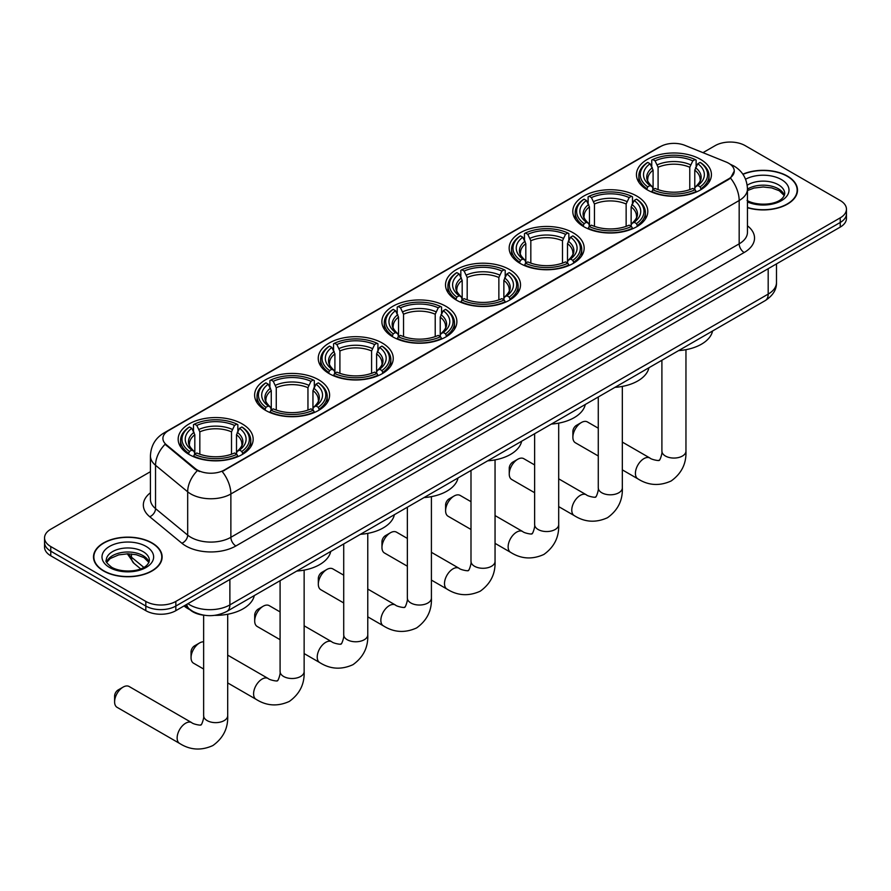 <?xml version="1.0" encoding="UTF-8"?>
<svg xmlns="http://www.w3.org/2000/svg" width="891" height="891" viewBox="0 0 891 891"><rect width="100%" height="100%" fill="white"/><g stroke="black" fill="none" stroke-linecap="round" stroke-linejoin="round"><path stroke-width="1.34" d="M445.901 306.292A37.5 21.651 0 0 0 405.037 301.592A37.5 21.651 0 0 0 381.883 321.595A37.5 21.651 0 0 0 392.864 336.909A37.5 21.651 0 0 0 433.739 341.598A37.5 21.651 0 0 0 456.883 321.595A37.5 21.651 0 0 0 445.901 306.292M636.809 196.065A37.5 21.651 0 0 0 595.945 191.376A37.5 21.651 0 0 0 572.802 211.379A37.5 21.651 0 0 0 583.783 226.682A37.5 21.651 0 0 0 624.647 231.382A37.5 21.651 0 0 0 647.802 211.379A37.5 21.651 0 0 0 636.809 196.065M573.18 232.807A37.5 21.651 0 0 0 532.306 228.118A37.5 21.651 0 0 0 509.162 248.121A37.5 21.651 0 0 0 520.144 263.424A37.5 21.651 0 0 0 561.007 268.113A37.5 21.651 0 0 0 584.162 248.121A37.5 21.651 0 0 0 573.18 232.807M509.541 269.55A37.5 21.651 0 0 0 468.677 264.85A37.5 21.651 0 0 0 445.522 284.853A37.5 21.651 0 0 0 456.504 300.167A37.5 21.651 0 0 0 497.367 304.856A37.5 21.651 0 0 0 520.522 284.853A37.5 21.651 0 0 0 509.541 269.55M382.261 343.035A37.5 21.651 0 0 0 341.398 338.335A37.5 21.651 0 0 0 318.243 358.338A37.5 21.651 0 0 0 329.236 373.652A37.5 21.651 0 0 0 370.099 378.341A37.5 21.651 0 0 0 393.243 358.338A37.5 21.651 0 0 0 382.261 343.035M318.622 379.766A37.5 21.651 0 0 0 277.758 375.078A37.5 21.651 0 0 0 254.614 395.081A37.5 21.651 0 0 0 265.596 410.383A37.5 21.651 0 0 0 306.459 415.083A37.5 21.651 0 0 0 329.603 395.081A37.5 21.651 0 0 0 318.622 379.766M242.185 423.904A37.5 21.651 0 0 0 201.31 419.215A37.5 21.651 0 0 0 178.167 439.218A37.5 21.651 0 0 0 189.148 454.521A37.5 21.651 0 0 0 230.012 459.221A37.5 21.651 0 0 0 253.167 439.218A37.5 21.651 0 0 0 242.185 423.904M700.449 159.322A37.5 21.651 0 0 0 659.585 154.633A37.5 21.651 0 0 0 636.441 174.636A37.5 21.651 0 0 0 647.423 189.939A37.5 21.651 0 0 0 688.286 194.639A37.5 21.651 0 0 0 711.43 174.636A37.5 21.651 0 0 0 700.449 159.322M728.671 163.253A19.101 11.026 0 0 0 726.12 162.017L684.923 145.367A19.101 11.026 0 0 0 660.454 146.603L168.51 430.62A19.101 11.026 0 0 0 162.908 438.428A19.101 11.026 0 0 0 166.372 444.754L195.218 468.532A19.101 11.026 0 0 0 224.365 470.002L728.671 178.857A19.101 11.026 0 0 0 734.262 171.05A19.101 11.026 0 0 0 728.671 163.253M203.905 615.202A21.228 12.251 180 0 1 190.485 610.19L184.793 605.501M747.46 207.726A34.315 19.814 0 0 0 797.501 190.117A34.315 19.814 0 0 0 787.455 176.106A34.315 19.814 0 0 0 742.849 174.168M152.071 542.942A34.315 19.814 0 0 0 114.683 538.643A34.315 19.814 0 0 0 93.499 556.953A34.315 19.814 0 0 0 103.545 570.953A34.315 19.814 0 0 0 140.945 575.252A34.315 19.814 0 0 0 162.129 556.953A34.315 19.814 0 0 0 152.071 542.942M734.262 171.05L730.52 178.077L728.671 179.425L222.215 471.539A24.759 14.301 60 0 1 230.869 493.982A28.3 16.339 180 0 1 190.852 493.982A28.3 16.339 180 0 1 187.678 491.799L155.535 465.291A28.3 16.339 180 0 1 150.423 455.925L150.423 499.25A28.3 16.339 0 0 0 155.535 508.627L187.678 535.123A28.3 16.339 0 0 0 190.852 537.306A28.3 16.339 0 0 0 230.869 537.306L739.174 243.844A28.3 16.339 0 0 0 747.46 232.284L747.46 188.959A28.3 16.339 180 0 1 739.174 200.52A24.759 14.301 -120 0 0 730.52 178.077M150.423 471.684L50.765 529.221A21.228 12.251 0 0 0 44.55 537.886L44.55 547.13A21.228 12.251 0 0 0 50.765 555.795L145.823 610.669L145.823 606.047A21.228 12.251 0 0 0 175.839 606.047L840.235 222.472A21.228 12.251 0 0 0 846.45 213.807A21.228 12.251 0 0 1 840.235 222.472L175.839 606.047A21.228 12.251 0 0 1 145.823 606.047L50.765 551.173L145.823 606.047L145.823 601.425A21.228 12.251 0 0 0 175.839 601.425L840.235 217.85A21.228 12.251 0 0 0 846.45 209.185A21.228 12.251 0 0 0 840.235 200.52L745.177 145.634A21.228 12.251 0 0 0 715.161 145.634L702.977 152.662M44.55 542.508A21.228 12.251 0 0 0 50.765 551.173A21.228 12.251 0 0 1 44.55 542.508M199.506 471.539L195.218 469.368L165.08 444.286A24.759 16.561 129.5 0 0 155.535 465.291L155.535 508.627A7.072 4.733 -50.5 0 1 149.744 516.747A35.373 20.426 180 0 1 150.423 492.768M44.55 537.886A21.228 12.251 0 0 0 50.765 546.551L145.823 601.425M145.823 610.669A21.228 12.251 0 0 0 175.839 610.669L840.235 227.094A21.228 12.251 0 0 0 846.45 218.429L846.45 209.185M747.46 207.492A33.958 19.602 0 0 0 797.144 190.117A33.958 19.602 0 0 0 787.198 176.251A33.958 19.602 0 0 0 742.983 174.358M103.802 570.808A33.958 19.602 0 0 0 140.811 575.063A33.958 19.602 0 0 0 161.772 556.953A33.958 19.602 0 0 0 151.826 543.087A33.958 19.602 0 0 0 114.816 538.832A33.958 19.602 0 0 0 93.856 556.953A33.958 19.602 0 0 0 103.802 570.808M572.88 437.258L572.88 431.478A4.956 2.862 -60 0 1 576.377 425.408L581.378 422.523A12.029 6.95 120 0 0 572.88 437.258A12.029 6.95 120 0 0 575.363 442.76L598.273 455.98M646.743 189.549L647.746 186.865A33.68 19.446 0 0 1 647.746 162.407L650.062 163.744A30.428 17.564 0 0 0 650.062 185.528L652.357 186.832L653.092 189.56M653.092 188.446L653.092 170.148L650.062 163.744M651.744 166.639L651.744 160.09L652.758 159.522A33.68 19.446 0 0 1 695.114 159.522L692.797 160.859A30.428 17.564 0 0 0 655.074 160.859L658.093 167.263L658.093 189.627M689.779 189.627L689.779 167.263L692.797 160.859M678.608 350.608A38.914 22.464 0 0 0 712.566 331.007M651.744 191.487A35.094 20.259 0 0 0 696.127 191.487L695.114 189.75A33.68 19.446 0 0 1 652.758 189.75L651.744 192.088M696.127 192.088L696.127 191.487M647.746 162.407L646.743 162.975A35.094 20.259 0 0 0 638.847 175.794A35.094 20.259 0 0 0 646.743 188.602M695.114 159.522L696.127 160.09L696.127 166.639M652.758 189.75L655.074 188.413A30.428 17.564 0 0 0 692.797 188.413L695.114 189.75M650.062 185.528L647.746 186.865M655.074 160.859L652.758 159.522M652.357 167.686A27.22 15.715 0 0 0 652.357 186.832L652.479 186.91C648.615 183.167 647.044 180.639 647.757 179.303A26.173 15.114 0 0 1 653.092 170.148M701.128 188.602A35.094 20.259 0 0 0 709.024 175.794A35.094 20.259 0 0 0 701.128 162.975L700.114 162.407A33.68 19.446 0 0 1 700.114 186.865L701.128 189.549M700.114 186.865L697.798 185.528A30.428 17.564 0 0 0 697.798 163.744L700.114 162.407M697.798 163.744L694.78 170.148L694.78 188.446L695.515 186.832L697.798 185.528M694.78 170.148A26.173 15.114 0 0 1 700.114 179.303C700.827 180.639 699.246 183.178 695.392 186.91L695.515 186.832A27.22 15.715 0 0 0 695.515 167.686M694.78 189.56L694.78 188.446M598.273 428.203L587.392 421.933A12.029 6.95 120 0 0 581.378 422.523L576.377 425.408M509.24 474.001L509.24 468.22A4.956 2.862 -60 0 1 512.737 462.151L517.738 459.266A12.029 6.95 120 0 0 509.24 474.001A12.029 6.95 120 0 0 511.724 479.503L534.633 492.723M583.104 226.281L584.117 223.608A33.68 19.446 0 0 1 584.117 199.15L586.434 200.486A30.428 17.564 0 0 0 586.434 222.271L588.717 223.563L589.452 226.292M589.452 225.178L589.452 206.89L586.434 200.486M588.116 203.382L588.116 196.833L589.118 196.254A33.68 19.446 0 0 1 631.474 196.254L629.157 197.59A30.428 17.564 0 0 0 591.435 197.59L594.453 204.006L594.453 226.37M626.139 226.37L626.139 204.006L629.157 197.59M614.979 387.351A38.914 22.464 0 0 0 648.926 367.738M588.116 228.23A35.094 20.259 0 0 0 632.487 228.23L631.474 226.492A33.68 19.446 0 0 1 589.118 226.492L588.116 228.831M632.487 228.831L632.487 228.23M584.117 199.15L583.104 199.718A35.094 20.259 0 0 0 575.207 212.526A35.094 20.259 0 0 0 583.104 225.345M631.474 196.254L632.487 196.833L632.487 203.382M589.118 226.492L591.435 225.156A30.428 17.564 0 0 0 629.157 225.156L631.474 226.492M586.434 222.271L584.117 223.608M591.435 197.59L589.118 196.254M588.717 204.429A27.22 15.715 0 0 0 588.717 223.563L588.84 223.652C584.975 219.91 583.405 217.371 584.117 216.034A26.173 15.114 0 0 1 589.452 206.89M637.488 225.345A35.094 20.259 0 0 0 645.396 212.526A35.094 20.259 0 0 0 637.488 199.718L636.486 199.15A33.68 19.446 0 0 1 636.486 223.608L637.488 226.281M636.486 223.608L634.169 222.271A30.428 17.564 0 0 0 634.169 200.486L636.486 199.15M634.169 200.486L631.14 206.89L631.14 225.178L631.875 223.563L634.169 222.271M631.14 206.89A26.173 15.114 0 0 1 636.475 216.034C637.188 217.382 635.617 219.921 631.752 223.652L631.875 223.563A27.22 15.715 0 0 0 631.875 204.429M631.14 226.292L631.14 225.178M534.633 464.946L523.752 458.665A12.029 6.95 120 0 0 517.738 459.266L512.737 462.151M445.6 510.732L445.6 504.963A4.956 2.862 -60 0 1 449.097 498.893L454.109 496.009A12.029 6.95 120 0 0 445.6 510.732A12.029 6.95 120 0 0 448.095 516.245L470.994 529.466M519.475 263.023L520.478 260.35A33.68 19.446 0 0 1 520.478 235.892L522.794 237.229A30.428 17.564 0 0 0 522.794 259.003L525.077 260.306L525.813 263.034M525.813 261.921L525.813 243.633L522.794 237.229M524.476 240.124L524.476 233.576L525.478 232.996A33.68 19.446 0 0 1 567.845 232.996L565.529 234.333A30.428 17.564 0 0 0 527.795 234.333L530.824 240.748L530.824 263.112M562.499 263.112L562.499 240.748L565.529 234.333M551.34 424.083A38.914 22.464 0 0 0 585.287 404.481M524.476 264.972A35.094 20.259 0 0 0 568.848 264.972L567.845 263.235A33.68 19.446 0 0 1 525.478 263.235L524.476 265.574M568.848 265.574L568.848 264.972M520.478 235.892L519.475 236.46A35.094 20.259 0 0 0 511.568 249.268A35.094 20.259 0 0 0 519.475 262.077M567.845 232.996L568.848 233.576L568.848 240.124M525.478 263.235L527.795 261.898A30.428 17.564 0 0 0 565.529 261.898L567.845 263.235M522.794 259.003L520.478 260.35M527.795 234.333L525.478 232.996M525.077 241.16A27.22 15.715 0 0 0 525.077 260.306L525.211 260.395C521.335 256.653 519.765 254.113 520.478 252.777A26.173 15.114 0 0 1 525.813 243.633M573.849 262.077A35.094 20.259 0 0 0 581.756 249.268A35.094 20.259 0 0 0 573.849 236.46L572.846 235.892A33.68 19.446 0 0 1 572.846 260.35L573.849 263.023M572.846 260.35L570.53 259.003A30.428 17.564 0 0 0 570.53 237.229L572.846 235.892M570.53 237.229L567.5 243.633L567.5 261.921L568.246 260.306L570.53 259.003M567.5 243.633A26.173 15.114 0 0 1 572.835 252.777C573.548 254.124 571.977 256.664 568.113 260.395L568.246 260.306A27.22 15.715 0 0 0 568.246 241.16M567.5 263.034L567.5 261.921M470.994 501.689L460.124 495.407A12.029 6.95 120 0 0 454.109 496.009L449.097 498.893M381.961 547.475L381.961 541.706A4.956 2.862 -60 0 1 385.469 535.636L390.47 532.751A12.029 6.95 120 0 0 381.961 547.475A12.029 6.95 120 0 0 384.455 552.988L407.354 566.208M455.836 299.766L456.838 297.082A33.68 19.446 0 0 1 456.838 272.624L459.155 273.96A30.428 17.564 0 0 0 459.155 295.745L461.438 297.048L462.184 299.777M462.184 298.663L462.184 280.375L459.155 273.96M460.836 276.867L460.836 270.318L461.839 269.739A33.68 19.446 0 0 1 504.206 269.739L501.889 271.076A30.428 17.564 0 0 0 464.155 271.076L467.185 277.491L467.185 299.855M498.86 299.855L498.86 277.491L501.889 271.076M487.7 460.825A38.914 22.464 0 0 0 521.658 441.223M460.836 301.715A35.094 20.259 0 0 0 505.208 301.715L504.206 299.977A33.68 19.446 0 0 1 461.839 299.977L460.836 302.305M505.208 302.305L505.208 301.715M456.838 272.624L455.836 273.203A35.094 20.259 0 0 0 447.928 286.011A35.094 20.259 0 0 0 455.836 298.819M504.206 269.739L505.208 270.318L505.208 276.867M461.839 299.977L464.155 298.641A30.428 17.564 0 0 0 501.889 298.641L504.206 299.977M459.155 295.745L456.838 297.082M464.155 271.076L461.839 269.739M461.438 277.903A27.22 15.715 0 0 0 461.438 297.048L461.571 297.137C457.707 293.395 456.125 290.856 456.849 289.519A26.173 15.114 0 0 1 462.184 280.375M510.209 298.819A35.094 20.259 0 0 0 518.116 286.011A35.094 20.259 0 0 0 510.209 273.203L509.207 272.624A33.68 19.446 0 0 1 509.207 297.082L510.209 299.766M509.207 297.082L506.89 295.745A30.428 17.564 0 0 0 506.89 273.96L509.207 272.624M506.89 273.96L503.861 280.375L503.861 298.663L504.607 297.048L506.89 295.745M503.861 280.375A26.173 15.114 0 0 1 509.195 289.519C509.908 290.867 508.338 293.406 504.473 297.137L504.607 297.048A27.22 15.715 0 0 0 504.607 277.903M503.861 299.777L503.861 298.663M407.354 538.431L396.484 532.15A12.029 6.95 120 0 0 390.47 532.751L385.469 535.636M318.321 584.218L318.321 578.437A4.956 2.862 -60 0 1 321.829 572.378L326.83 569.483A12.029 6.95 120 0 0 318.321 584.218A12.029 6.95 120 0 0 320.816 589.719L343.714 602.951M392.196 336.508L393.198 333.824A33.68 19.446 0 0 1 393.198 309.366L395.515 310.703A30.428 17.564 0 0 0 395.515 332.488L397.798 333.791L398.544 336.52M398.544 335.406L398.544 317.118L395.515 310.703M397.197 313.61L397.197 307.061L398.199 306.482A33.68 19.446 0 0 1 440.566 306.482L438.249 307.818A30.428 17.564 0 0 0 400.516 307.818L403.545 314.222L403.545 336.598M435.22 336.598L435.22 314.222L438.249 307.818M424.06 497.568A38.914 22.464 0 0 0 458.019 477.966M397.197 338.446A35.094 20.259 0 0 0 441.568 338.446L440.566 336.72A33.68 19.446 0 0 1 398.199 336.72L397.197 339.048M441.568 339.048L441.568 338.446M393.198 309.366L392.196 309.945A35.094 20.259 0 0 0 384.288 322.754A35.094 20.259 0 0 0 392.196 335.562M440.566 306.482L441.568 307.061L441.568 313.61M398.199 336.72L400.516 335.384A30.428 17.564 0 0 0 438.249 335.384L440.566 336.72M395.515 332.488L393.198 333.824M400.516 307.818L398.199 306.482M397.798 314.646A27.22 15.715 0 0 0 397.798 333.791L397.932 333.869C394.067 330.138 392.486 327.598 393.209 326.262A26.173 15.114 0 0 1 398.544 317.118M446.569 335.562A35.094 20.259 0 0 0 454.477 322.754A35.094 20.259 0 0 0 446.569 309.945L445.567 309.366A33.68 19.446 0 0 1 445.567 333.824L446.569 336.508M445.567 333.824L443.25 332.488A30.428 17.564 0 0 0 443.25 310.703L445.567 309.366M443.25 310.703L440.232 317.118L440.232 335.406L440.967 333.791L443.25 332.488M440.232 317.118A26.173 15.114 0 0 1 445.567 326.262C446.28 327.61 444.698 330.138 440.833 333.869L440.967 333.791A27.22 15.715 0 0 0 440.967 314.646M440.232 336.52L440.232 335.406M343.714 575.174L332.844 568.892A12.029 6.95 120 0 0 326.83 569.483L321.829 572.378M254.692 620.96L254.692 615.18A4.956 2.862 -60 0 1 258.19 609.121L263.19 606.225A12.029 6.95 120 0 0 254.692 620.96A12.029 6.95 120 0 0 257.176 626.462L280.086 639.693M328.556 373.251L329.559 370.567A33.68 19.446 0 0 1 329.559 346.109L331.875 347.445A30.428 17.564 0 0 0 331.875 369.23L334.17 370.533L334.905 373.262M334.905 372.148L334.905 353.861L331.875 347.445M333.557 350.341L333.557 343.792L334.57 343.224A33.68 19.446 0 0 1 376.926 343.224L374.61 344.561A30.428 17.564 0 0 0 336.887 344.561L339.905 350.965L339.905 373.34M371.592 373.34L371.592 350.965L374.61 344.561M360.421 534.31A38.914 22.464 0 0 0 394.379 514.708M333.557 375.189A35.094 20.259 0 0 0 377.929 375.189L376.926 373.452A33.68 19.446 0 0 1 334.57 373.452L333.557 375.79M377.929 375.79L377.929 375.189M329.559 346.109L328.556 346.688A35.094 20.259 0 0 0 320.649 359.496A35.094 20.259 0 0 0 328.556 372.304M376.926 343.224L377.929 343.792L377.929 350.341M334.57 373.452L336.887 372.115A30.428 17.564 0 0 0 374.61 372.115L376.926 373.452M331.875 369.23L329.559 370.567M336.887 344.561L334.57 343.224M334.17 351.388A27.22 15.715 0 0 0 334.17 370.533L334.292 370.611C330.427 366.88 328.857 364.341 329.57 363.005A26.173 15.114 0 0 1 334.905 353.861M382.941 372.304A35.094 20.259 0 0 0 390.837 359.496A35.094 20.259 0 0 0 382.941 346.688L381.927 346.109A33.68 19.446 0 0 1 381.927 370.567L382.941 373.251M381.927 370.567L379.611 369.23A30.428 17.564 0 0 0 379.611 347.445L381.927 346.109M379.611 347.445L376.592 353.861L376.592 372.148L377.327 370.533L379.611 369.23M376.592 353.861A26.173 15.114 0 0 1 381.927 363.005C382.64 364.341 381.058 366.88 377.205 370.611L377.327 370.533A27.22 15.715 0 0 0 377.327 351.388M376.592 373.262L376.592 372.148M280.086 611.917L269.205 605.635A12.029 6.95 120 0 0 263.19 606.225L258.19 609.121M191.053 657.703L191.053 651.922A4.956 2.862 -60 0 1 194.55 645.852L199.551 642.968A12.029 6.95 120 0 0 191.053 657.703A12.029 6.95 120 0 0 193.536 663.205L203.638 669.03M264.917 409.994L265.93 407.31A33.68 19.446 0 0 1 265.93 382.852L268.247 384.188A30.428 17.564 0 0 0 268.247 405.973L270.53 407.276L271.265 410.005M271.265 408.891L271.265 390.592L268.247 384.188M269.917 387.084L269.917 380.535L270.931 379.967A33.68 19.446 0 0 1 313.287 379.967L310.97 381.303A30.428 17.564 0 0 0 273.247 381.303L276.266 387.708L276.266 410.072M307.952 410.072L307.952 387.708L310.97 381.303M296.792 571.053A38.914 22.464 0 0 0 330.739 551.451M269.917 411.932A35.094 20.259 0 0 0 314.3 411.932L313.287 410.194A33.68 19.446 0 0 1 270.931 410.194L269.917 412.533M314.3 412.533L314.3 411.932M265.93 382.852L264.917 383.431A35.094 20.259 0 0 0 257.02 396.239A35.094 20.259 0 0 0 264.917 409.047M313.287 379.967L314.3 380.535L314.3 387.084M270.931 410.194L273.247 408.858A30.428 17.564 0 0 0 310.97 408.858L313.287 410.194M268.247 405.973L265.93 407.31M273.247 381.303L270.931 379.967M270.53 388.131A27.22 15.715 0 0 0 270.53 407.276L270.652 407.354C266.788 403.612 265.217 401.084 265.93 399.747A26.173 15.114 0 0 1 271.265 390.592M319.301 409.047A35.094 20.259 0 0 0 327.197 396.239A35.094 20.259 0 0 0 319.301 383.431L318.299 382.852A33.68 19.446 0 0 1 318.299 407.31L319.301 409.994M318.299 407.31L315.982 405.973A30.428 17.564 0 0 0 315.982 384.188L318.299 382.852M315.982 384.188L312.953 390.592L312.953 408.891L313.688 407.276L315.982 405.973M312.953 390.592A26.173 15.114 0 0 1 318.287 399.747C319 401.084 317.43 403.623 313.565 407.354L313.688 407.276A27.22 15.715 0 0 0 313.688 388.131M312.953 410.005L312.953 408.891M203.638 641.821A12.029 6.95 120 0 0 199.551 642.968L194.55 645.852M114.605 701.841L114.605 696.06A4.956 2.862 -60 0 1 118.102 689.99L123.114 687.106A12.029 6.95 120 0 0 114.605 701.841A12.029 6.95 120 0 0 117.1 707.343L179.637 743.45A12.029 6.95 -60 0 1 177.788 733.805A12.029 6.95 -60 0 1 185.651 723.214A12.029 6.95 -60 0 1 191.665 722.612C193.035 724.249 202.146 725.909 200.854 724.717C201.243 726.432 204.373 717.712 203.638 715.696A12.029 6.95 180 0 0 207.157 720.607A12.029 6.95 180 0 0 224.164 720.607A12.029 6.95 180 0 0 227.695 715.696C228.207 728.147 223.273 738.093 212.882 745.544C201.243 750.812 190.162 750.111 179.637 743.45M188.48 454.12L189.482 451.447A33.68 19.446 0 0 1 189.482 426.989L191.799 428.326A30.428 17.564 0 0 0 191.799 450.111L194.082 451.403L194.817 454.132M194.817 453.018L194.817 434.73L191.799 428.326M193.481 431.222L193.481 424.673L194.483 424.094A33.68 19.446 0 0 1 236.85 424.094L234.533 425.43A30.428 17.564 0 0 0 196.8 425.43L199.829 431.845L199.829 454.21M231.504 454.21L231.504 431.845L234.533 425.43M184.014 605.958A38.914 22.464 0 0 0 188.146 608.765A38.914 22.464 0 0 0 189.928 609.734M214.82 615.347A38.914 22.464 0 0 0 254.291 595.578M193.481 456.069A35.094 20.259 0 0 0 237.852 456.069L236.85 454.332A33.68 19.446 0 0 1 194.483 454.332L193.481 456.671M237.852 456.671L237.852 456.069M189.482 426.989L188.48 427.557A35.094 20.259 0 0 0 180.572 440.366A35.094 20.259 0 0 0 188.48 453.185M236.85 424.094L237.852 424.673L237.852 431.222M194.483 454.332L196.8 452.996A30.428 17.564 0 0 0 234.533 452.996L236.85 454.332M191.799 450.111L189.482 451.447M196.8 425.43L194.483 424.094M194.082 432.269A27.22 15.715 0 0 0 194.082 451.403L194.216 451.492C190.34 447.75 188.769 445.21 189.482 443.874A26.173 15.114 0 0 1 194.817 434.73M242.853 453.185A35.094 20.259 0 0 0 250.761 440.366A35.094 20.259 0 0 0 242.853 427.557L241.851 426.989A33.68 19.446 0 0 1 241.851 451.447L242.853 454.12M241.851 451.447L239.534 450.111A30.428 17.564 0 0 0 239.534 428.326L241.851 426.989M239.534 428.326L236.505 434.73L236.505 453.018L237.251 451.403L239.534 450.111M236.505 434.73A26.173 15.114 0 0 1 241.84 443.874C242.552 445.222 240.982 447.761 237.117 451.492L237.251 451.403A27.22 15.715 0 0 0 237.251 432.269M236.505 454.132L236.505 453.018M191.665 722.612L129.128 686.504A12.029 6.95 120 0 0 123.114 687.106L118.102 689.99M166.372 444.754L166.372 445.589M195.218 468.532L195.218 469.368M224.365 470.002L224.365 470.571M728.671 178.857L728.671 179.425M235.881 545.971A7.072 4.087 60 0 1 230.869 537.306L230.869 493.982L739.174 200.52L739.174 243.844A7.072 4.087 60 0 0 744.174 252.509L235.881 545.971A35.373 20.426 180 0 1 185.851 545.971A35.373 20.426 180 0 1 181.887 543.243L149.744 516.747M747.46 188.959C746.981 178.79 742.515 171.15 734.039 166.071L730.475 164.334A24.759 11.594 112 0 0 730.141 164.211M166.405 432.068A24.759 14.301 -120 0 0 163.833 433.037C155.368 438.116 150.902 445.745 150.423 455.925M163.833 433.037L658.371 147.516A24.759 14.301 60 0 1 660.253 146.714M197.323 470.682A24.759 16.561 129.5 0 0 187.678 491.799L187.678 535.123A7.072 4.733 -50.5 0 1 181.887 543.243M747.46 225.813A35.373 20.426 180 0 1 744.174 252.509M175.839 601.425L175.839 610.669M840.235 217.85L840.235 227.094M50.765 546.551L50.765 555.795M187.945 603.686A28.3 16.339 0 0 0 189.85 604.9A28.3 16.339 0 0 0 229.878 604.9L768.187 294.097A28.3 16.339 0 0 0 776.484 282.547C776.685 289.575 772.942 295.578 765.258 300.579L226.938 611.371A14.156 8.175 60 0 0 229.878 604.9L229.878 579.473M768.187 268.681L768.187 294.097A14.156 8.175 60 0 1 765.258 300.579M186.798 604.343A14.156 9.467 129.5 0 0 189.271 608.943L184.972 605.401M128.315 553.801A28.3 16.339 0 0 0 131.456 557.187L131.456 553.968M140.633 568.837L134.051 563.413A14.156 9.467 129.5 0 1 131.456 557.187L143.796 567.355M784.392 195.363A21.562 12.452 0 0 0 778.433 188.825A21.562 12.452 0 0 0 747.46 189.104M747.059 200.442C758.141 206.924 782.799 205.119 784.748 193.581A21.562 12.452 0 0 0 778.433 184.782A21.562 12.452 0 0 0 747.193 185.228M747.46 201.934A25.806 14.902 0 0 0 782.588 199.952A25.806 14.902 0 0 0 781.44 179.581A25.806 14.902 0 0 0 745.567 179.225M149.02 562.199A21.562 12.452 0 0 0 143.061 555.65A21.562 12.452 0 0 0 121.41 552.565A21.562 12.452 0 0 0 106.608 562.199M143.061 551.607A21.562 12.452 0 0 0 119.561 548.912A21.562 12.452 0 0 0 106.252 560.417C105.116 561.085 106.931 563.368 111.687 567.277C122.769 573.759 147.427 571.955 149.376 560.417A21.562 12.452 0 0 0 143.061 551.607M109.56 567.489A25.806 14.902 0 0 0 146.068 567.489A25.806 14.902 0 0 0 146.068 546.406A25.806 14.902 0 0 0 109.56 546.406A25.806 14.902 0 0 0 109.56 567.489M685.959 349.673L685.959 451.124A12.029 6.95 180 0 1 682.439 456.025A12.029 6.95 180 0 1 665.432 456.025A12.029 6.95 180 0 1 661.902 451.124C662.637 453.129 659.518 461.85 659.128 460.135C660.42 461.326 651.31 459.667 649.929 458.03L622.33 442.092M685.959 451.124C686.471 463.565 681.537 473.522 671.157 480.973C659.518 486.241 648.436 485.539 637.9 478.868A12.029 6.95 -60 0 1 636.063 469.234A12.029 6.95 -60 0 1 643.915 458.631A12.029 6.95 -60 0 1 649.929 458.03M689.779 167.263A26.173 15.114 0 0 0 658.093 167.263M690.514 164.79A27.22 15.715 0 0 0 657.358 164.79M622.33 386.404L622.33 487.856A12.029 6.95 180 0 1 618.8 492.768A12.029 6.95 180 0 1 601.793 492.768A12.029 6.95 180 0 1 598.273 487.856C598.997 489.872 595.879 498.592 595.489 496.877C596.781 498.069 587.67 496.41 586.289 494.772L558.69 478.835M622.33 487.856C622.842 500.308 617.909 510.253 607.517 517.704C595.879 522.972 584.797 522.282 574.261 515.611A12.029 6.95 -60 0 1 572.423 505.965A12.029 6.95 -60 0 1 580.275 495.374A12.029 6.95 -60 0 1 586.289 494.772M626.139 204.006A26.173 15.114 0 0 0 594.453 204.006M626.874 201.533A27.22 15.715 0 0 0 593.718 201.533M558.69 423.147L558.69 524.599A12.029 6.95 180 0 1 555.16 529.51A12.029 6.95 180 0 1 538.153 529.51A12.029 6.95 180 0 1 534.633 524.599C535.368 526.614 532.239 535.324 531.849 533.62C533.141 534.812 524.031 533.152 522.661 531.515L495.051 515.577M558.69 524.599C559.203 537.05 554.269 546.996 543.878 554.447C532.239 559.715 521.157 559.013 510.632 552.353A12.029 6.95 -60 0 1 508.783 542.708A12.029 6.95 -60 0 1 516.646 532.116A12.029 6.95 -60 0 1 522.661 531.515M562.499 240.748A26.173 15.114 0 0 0 530.824 240.748M563.235 238.276A27.22 15.715 0 0 0 530.078 238.276M495.051 459.89L495.051 561.341A12.029 6.95 180 0 1 491.531 566.253A12.029 6.95 180 0 1 474.513 566.253A12.029 6.95 180 0 1 470.994 561.341C471.729 563.346 468.599 572.067 468.22 570.363C469.501 571.543 460.391 569.895 459.021 568.258L431.411 552.32M495.051 561.341C495.563 573.793 490.629 583.739 480.249 591.19C468.599 596.458 457.517 595.756 446.992 589.085A12.029 6.95 -60 0 1 445.144 579.451A12.029 6.95 -60 0 1 453.007 568.848A12.029 6.95 -60 0 1 459.021 568.258M498.86 277.491A26.173 15.114 0 0 0 467.185 277.491M499.606 275.018A27.22 15.715 0 0 0 466.439 275.018M431.411 496.632L431.411 598.084A12.029 6.95 180 0 1 427.892 602.995A12.029 6.95 180 0 1 410.885 602.995A12.029 6.95 180 0 1 407.354 598.084C408.089 600.088 404.96 608.809 404.581 607.094C405.873 608.286 396.751 606.637 395.381 605L367.771 589.062M431.411 598.084C431.923 610.535 426.989 620.481 416.609 627.932C404.971 633.2 393.878 632.499 383.353 625.827A12.029 6.95 -60 0 1 381.504 616.193A12.029 6.95 -60 0 1 389.367 605.59A12.029 6.95 -60 0 1 395.381 605M435.22 314.222A26.173 15.114 0 0 0 403.545 314.222M435.966 311.761A27.22 15.715 0 0 0 402.81 311.761M367.771 533.375L367.771 634.826A12.029 6.95 180 0 1 364.252 639.738A12.029 6.95 180 0 1 347.245 639.738A12.029 6.95 180 0 1 343.714 634.826C344.449 636.831 341.331 645.552 340.941 643.837C342.233 645.028 333.111 643.38 331.742 641.743L304.143 625.805M367.771 634.826C368.284 647.267 363.35 657.224 352.97 664.675C341.331 669.943 330.249 669.241 319.713 662.57A12.029 6.95 -60 0 1 317.875 652.936A12.029 6.95 -60 0 1 325.727 642.333A12.029 6.95 -60 0 1 331.742 641.743M371.592 350.965A26.173 15.114 0 0 0 339.905 350.965M372.327 348.504A27.22 15.715 0 0 0 339.17 348.504M304.143 570.117L304.143 671.569A12.029 6.95 180 0 1 300.612 676.469A12.029 6.95 180 0 1 283.605 676.469A12.029 6.95 180 0 1 280.086 671.569C280.81 673.574 277.691 682.294 277.301 680.579C278.593 681.771 269.483 680.111 268.102 678.474L227.695 655.141M304.143 671.569C304.655 684.01 299.71 693.966 289.33 701.417C277.691 706.686 266.609 705.984 256.073 699.312A12.029 6.95 -60 0 1 254.236 689.679A12.029 6.95 -60 0 1 262.088 679.076A12.029 6.95 -60 0 1 268.102 678.474M307.952 387.708A26.173 15.114 0 0 0 276.266 387.708M308.687 385.235A27.22 15.715 0 0 0 275.531 385.235M231.504 431.845A26.173 15.114 0 0 0 199.829 431.845M232.239 429.373A27.22 15.715 0 0 0 199.083 429.373M658.371 147.516L662.915 145.4M226.938 611.371C215.555 617.095 204.173 617.095 192.779 611.371L189.271 608.943M776.484 282.547L776.484 263.892M134.051 563.413L127.313 553.801M784.292 195.608L779.313 190.763L771.729 187.912L763.164 186.976L754.042 188.046L747.46 190.54M797.144 192.957L797.144 190.117M148.92 562.433L143.941 557.599L136.356 554.737L127.792 553.801L118.67 554.881L110.15 558.579L106.708 562.433M161.772 559.782L161.772 556.953M93.856 559.782L93.856 556.953M637.9 478.868L622.33 469.869M638.847 182.265L638.847 175.794M709.024 182.265L709.024 175.794M661.902 360.254L661.902 451.124M574.261 515.611L558.69 506.611M575.207 219.008L575.207 212.526M645.396 219.008L645.396 212.526M598.273 396.985L598.273 487.856M510.632 552.353L495.051 543.354M511.568 255.75L511.568 249.268M581.756 255.75L581.756 249.268M534.633 433.728L534.633 524.599M446.992 589.085L431.411 580.097M447.928 292.482L447.928 286.011M518.116 292.482L518.116 286.011M470.994 470.47L470.994 561.341M383.353 625.827L367.771 616.839M384.288 329.225L384.288 322.754M454.477 329.225L454.477 322.754M407.354 507.213L407.354 598.084M319.713 662.57L304.143 653.582M320.649 365.967L320.649 359.496M390.837 365.967L390.837 359.496M343.714 543.956L343.714 634.826M256.073 699.312L227.695 682.918M257.02 402.71L257.02 396.239M327.197 402.71L327.197 396.239M280.086 580.698L280.086 671.569M227.695 614.244L227.695 715.696M180.572 446.848L180.572 440.366M250.761 446.848L250.761 440.366M203.638 615.169L203.638 715.696"/></g></svg>
